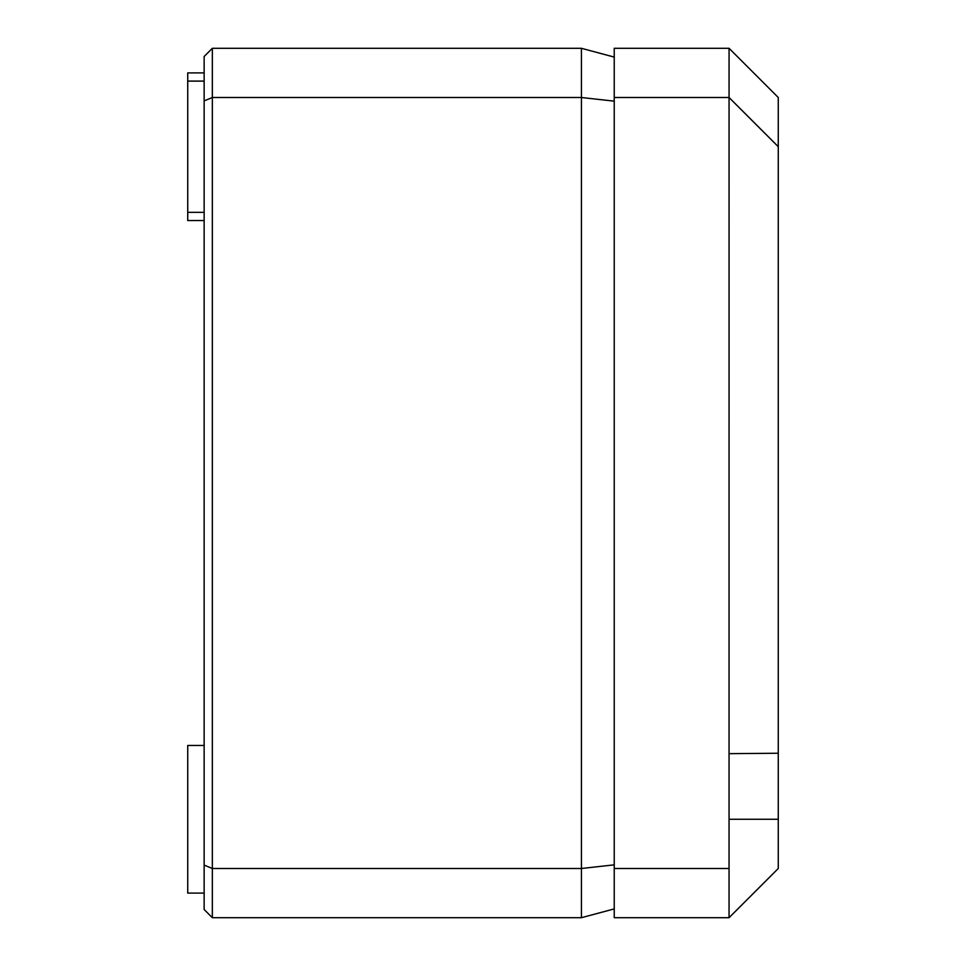 <?xml version="1.0" encoding="UTF-8"?>
<svg xmlns="http://www.w3.org/2000/svg" width="966" height="966" viewBox="0 0 966 966"><rect width="100%" height="100%" fill="white"/><g stroke="black" fill="none" stroke-linecap="round" stroke-linejoin="round"><path stroke-width="1.45" d="M212.339 917.7L581.423 917.7L581.423 868.494L212.339 868.494L204.14 865.089L204.14 909.501L212.339 917.7L212.339 48.3L581.423 48.3L614.231 57.091M204.14 865.089L204.14 100.911L212.339 97.506L581.423 97.506L581.423 48.3M614.231 864.848L581.423 868.494L581.423 97.506L614.231 101.152M581.423 917.7L614.231 908.909M204.14 100.911L204.14 56.499L212.339 48.3M204.14 220.538L187.73 220.538L187.73 72.909L204.14 72.909M204.14 893.091L187.73 893.091L187.73 745.462L204.14 745.462M729.052 917.7L614.231 917.7L614.231 48.3L729.064 48.3L778.27 97.506L778.27 753.238L729.052 753.661L729.052 917.7L778.27 868.494L778.27 753.238M614.231 97.506L729.064 97.506L729.052 753.661M729.064 48.3L729.064 97.506L778.27 146.687M614.231 868.494L729.052 868.494M778.27 819.277L729.052 819.277M204.14 212.339L187.73 212.339M204.14 81.108L187.73 81.108"/></g></svg>
